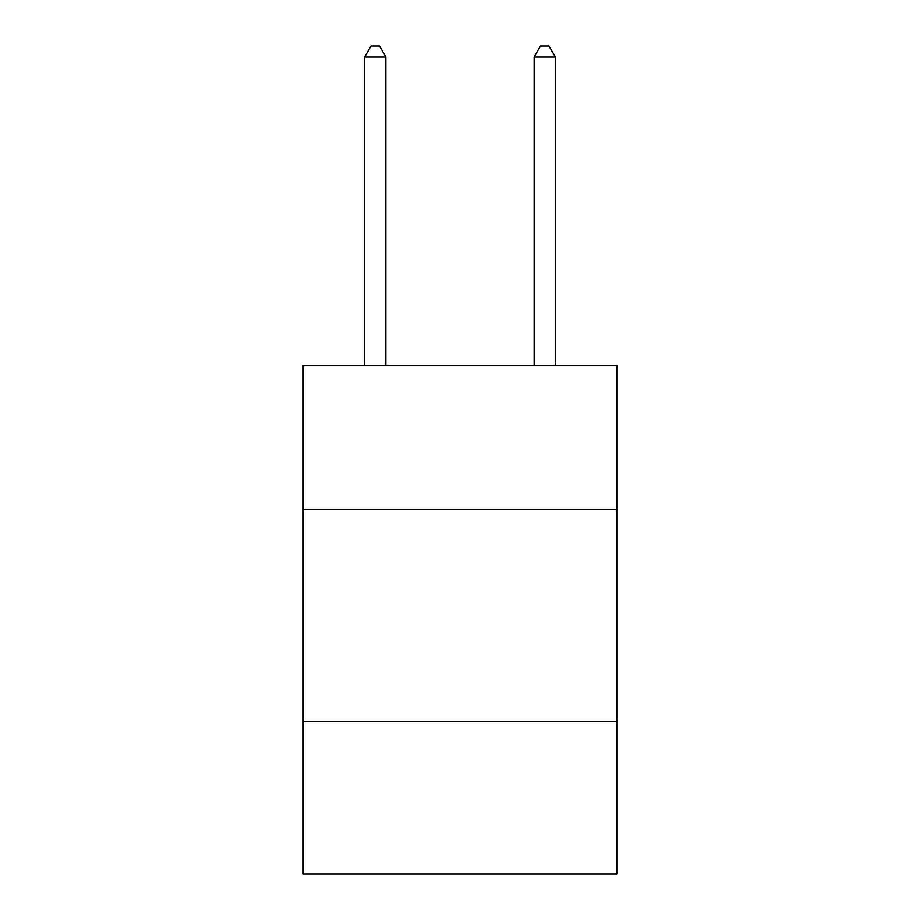<?xml version="1.0" encoding="UTF-8"?>
<svg xmlns="http://www.w3.org/2000/svg" width="920" height="920" viewBox="0 0 920 920"><rect width="100%" height="100%" fill="white"/><g stroke="black" fill="none" stroke-linecap="round" stroke-linejoin="round"><path stroke-width="1.38" d="M616.791 509.576L616.791 365.504L303.209 365.504L303.209 509.576L616.791 509.576L616.791 874L303.209 874L303.209 509.576M616.791 721.452L303.209 721.452M385.848 365.504L385.848 57.017L364.653 57.017L364.653 365.504M364.653 57.017L371.013 46L379.488 46L385.848 57.017M555.346 365.504L555.346 57.017L534.152 57.017L534.152 365.504M534.152 57.017L540.511 46L548.987 46L555.346 57.017"/></g></svg>

